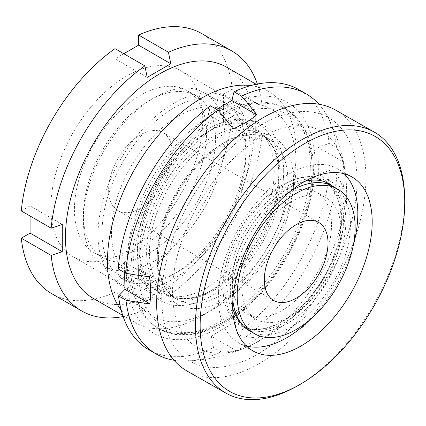 <?xml version="1.0" encoding="UTF-8"?>
<svg xmlns="http://www.w3.org/2000/svg" width="426" height="426" viewBox="0 0 426 426"><rect width="100%" height="100%" fill="white"/><g stroke="black" fill="none" stroke-linecap="round" stroke-linejoin="round"><path stroke-width="0.32" stroke-dasharray="2.13 1.6" d="M283.668 171.145A101.75 58.745 -60 0 1 211.722 295.766A101.75 58.745 -60 0 1 139.771 254.226A101.75 58.745 -60 0 1 211.717 129.605A101.75 58.745 -60 0 1 283.668 171.145M139.771 248.779A95.078 54.895 120 0 0 159.462 292.305A95.078 54.895 120 0 0 232.729 266.83A95.078 54.895 120 0 0 274.232 171.145A95.078 54.895 120 0 0 254.54 127.624A95.078 54.895 120 0 0 206.999 132.332A95.078 54.895 120 0 0 139.771 248.779L139.771 254.226M102.027 232.436A101.75 58.745 120 0 0 173.978 273.977A101.75 58.745 120 0 0 245.924 149.356A101.75 58.745 120 0 0 173.978 107.815A101.75 58.745 120 0 0 102.027 232.436M245.924 154.803A95.078 54.895 -60 0 1 178.696 271.25A95.078 54.895 -60 0 1 131.155 275.957A95.078 54.895 -60 0 1 111.463 232.436A95.078 54.895 -60 0 1 152.966 136.751A95.078 54.895 -60 0 1 226.233 111.277A95.078 54.895 -60 0 1 245.924 154.803L245.924 149.356M296.171 163.93A119.434 68.953 120 0 0 211.722 115.169A119.434 68.953 120 0 0 127.267 261.442A119.434 68.953 120 0 0 211.722 310.203A119.434 68.953 120 0 0 296.171 163.93L296.171 152.487A133.444 77.042 120 0 0 268.534 91.398A133.444 77.042 120 0 0 250.802 85.562M93.102 298.291A133.444 77.042 120 0 0 195.933 262.538A133.444 77.042 120 0 0 254.184 128.247A133.444 77.042 120 0 0 226.541 67.159M98.017 234.753A107.421 62.02 120 0 0 120.265 283.924A107.421 62.02 120 0 0 203.042 255.147A107.421 62.02 120 0 0 249.934 147.039A107.421 62.02 120 0 0 227.686 97.863A107.421 62.02 120 0 0 144.909 126.644A107.421 62.02 120 0 0 98.017 234.753M50.838 207.51A107.421 62.02 120 0 0 73.086 256.686A107.421 62.02 120 0 0 155.863 227.91A107.421 62.02 120 0 0 202.755 119.802A107.421 62.02 120 0 0 180.507 70.625A107.421 62.02 120 0 0 97.73 99.407A107.421 62.02 120 0 0 50.838 207.51M255.717 140.026L223.517 121.437L232.292 116.367A150.122 86.675 120 0 1 138.594 278.663L168.456 295.905A150.122 86.675 120 0 0 262.16 133.61L255.717 140.026L255.717 112.789L223.517 94.199L232.292 89.13A150.122 86.675 120 0 0 201.86 33.643M232.292 89.13L262.16 106.372L255.717 112.789M262.16 106.372A150.122 86.675 120 0 0 257.379 84.023M21.3 210.945L30.081 205.875L30.081 216.014M115.004 48.649L115.004 58.788L123.78 53.719M223.517 121.437L223.517 94.199M138.594 278.663L138.594 268.529L115.004 282.145L115.004 292.284L144.867 309.526L147.204 300.74L170.794 287.119L138.594 268.529M51.732 293.668A150.122 86.675 120 0 0 115.004 292.284M123.125 316.561A150.122 86.675 120 0 0 144.867 309.526M168.456 295.905L170.794 287.119M232.292 116.367L262.16 133.61M121.165 310.096A133.444 77.042 120 0 0 135.09 322.53A133.444 77.042 120 0 0 201.812 315.922A133.444 77.042 120 0 0 296.171 152.487M147.204 77.378L115.004 58.788M147.204 300.74L115.004 282.145M62.281 224.47L30.081 205.875M404.631 196.274A150.122 84.875 -60.4 0 1 296.629 386.361M246.356 345.949A100.083 56.583 -60.4 0 1 238.645 342.802A100.083 56.583 -60.4 0 1 229.87 335.528A100.083 56.583 -60.4 0 1 244.066 219.294A100.083 56.583 -60.4 0 1 337.53 168.765A100.083 56.583 -60.4 0 1 344.176 173.776M330.848 185.299A82.9 46.871 -60.4 0 1 333.436 187.823A82.9 46.871 -60.4 0 1 333.92 188.372A82.9 46.871 -60.4 0 1 326.14 278.119A82.9 46.871 -60.4 0 1 252.922 329.532A82.9 46.871 -60.4 0 1 244.742 326.502A82.9 46.871 -60.4 0 1 237.468 320.48A82.9 46.871 -60.4 0 1 249.231 224.198A82.9 46.871 -60.4 0 1 326.651 182.344A82.9 46.871 -60.4 0 1 327.828 183.058M232.729 308.333A82.9 46.871 -60.4 0 1 247.336 232.633A82.9 46.871 -60.4 0 1 304.888 181.327M332.807 186.295A82.9 46.871 -60.4 0 1 336.311 189.73A82.9 46.871 -60.4 0 1 324.553 286.011A82.9 46.871 -60.4 0 1 247.133 327.866A82.9 46.871 -60.4 0 1 240.903 322.988M234.561 319.83A83.794 47.377 -60.4 0 1 250.781 216.174A83.794 47.377 -60.4 0 1 331.561 185.747A83.794 47.377 -60.4 0 1 332.046 186.3A83.794 47.377 -60.4 0 1 324.181 277.017A83.794 47.377 -60.4 0 1 250.179 328.984A83.794 47.377 -60.4 0 1 234.561 319.83M331.875 140.175A124.626 70.46 -60.4 0 1 345.529 174.809A124.626 70.46 -60.4 0 1 247.932 346.583A124.626 70.46 -60.4 0 1 186.881 338.771A124.626 70.46 -60.4 0 1 211.552 183.856A124.626 70.46 -60.4 0 1 331.875 140.175M340.885 127.832A140.117 79.215 -60.4 0 1 313.147 301.997A140.117 79.215 -60.4 0 1 177.871 351.109A140.117 79.215 -60.4 0 1 205.604 176.944A140.117 79.215 -60.4 0 1 340.885 127.832M335.464 110.036A150.122 84.875 -60.4 0 1 348.628 120.952A150.122 84.875 -60.4 0 1 327.333 295.298A150.122 84.875 -60.4 0 1 187.142 371.094M353.292 245.371A100.083 56.583 -60.4 0 1 310.219 319.463M249.748 330.949A83.4 48.154 120 0 0 314.425 308.168A83.4 48.154 120 0 0 350.417 223.645A83.4 48.154 120 0 0 333.148 186.487M290.298 191.295A83.4 48.154 120 0 0 232.479 293.786A83.4 48.154 120 0 0 232.857 300.298M331.545 223.81A70.056 40.449 120 0 0 317.04 192.6A70.056 40.449 120 0 0 262.709 211.733A70.056 40.449 120 0 0 232.479 282.731A70.056 40.449 120 0 0 246.984 313.941A70.056 40.449 120 0 0 301.315 294.808A70.056 40.449 120 0 0 331.545 223.81M340.981 229.257A70.056 40.449 120 0 0 326.476 198.047A70.056 40.449 120 0 0 272.145 217.18A70.056 40.449 120 0 0 241.915 288.178A70.056 40.449 120 0 0 256.42 319.388A70.056 40.449 120 0 0 310.751 300.255A70.056 40.449 120 0 0 340.981 229.257M131.048 271.165A126.772 73.192 120 0 0 157.295 327.647A126.772 73.192 120 0 0 255.605 293.024A126.772 73.192 120 0 0 310.309 164.553A126.772 73.192 120 0 0 284.062 108.071A126.772 73.192 120 0 0 185.752 142.694A126.772 73.192 120 0 0 131.048 271.165M278.939 168.558A100.083 57.782 120 0 0 258.22 123.966A100.083 57.782 120 0 0 180.603 151.299A100.083 57.782 120 0 0 137.417 252.725A100.083 57.782 120 0 0 158.137 297.316A100.083 57.782 120 0 0 208.176 292.358A100.083 57.782 120 0 0 278.945 169.782A100.083 57.782 120 0 0 278.939 168.558M224.917 137.369A100.083 57.782 120 0 0 204.198 92.777A100.083 57.782 120 0 0 154.153 97.735A100.083 57.782 120 0 0 83.389 220.311A100.083 57.782 120 0 0 83.395 221.536A100.083 57.782 120 0 0 104.114 266.128A100.083 57.782 120 0 0 181.732 238.794A100.083 57.782 120 0 0 224.917 137.369M215.481 137.449A93.411 53.932 120 0 0 196.141 95.834A93.411 53.932 120 0 0 149.435 100.461A93.411 53.932 120 0 0 83.389 214.864A93.411 53.932 120 0 0 83.395 216.009A93.411 53.932 120 0 0 102.735 257.623A93.411 53.932 120 0 0 175.177 232.111A93.411 53.932 120 0 0 215.481 137.449M206.519 132.273A93.411 53.932 120 0 0 187.179 90.658A93.411 53.932 120 0 0 114.738 116.17A93.411 53.932 120 0 0 74.433 210.833A93.411 53.932 120 0 0 93.768 252.448A93.411 53.932 120 0 0 166.209 226.936A93.411 53.932 120 0 0 206.519 132.273M108.63 190.491A45.039 26.002 120 0 0 117.954 210.556A45.039 26.002 120 0 0 152.881 198.255A45.039 26.002 120 0 0 172.317 152.614A45.039 26.002 120 0 0 162.993 132.55A45.039 26.002 120 0 0 128.066 144.851A45.039 26.002 120 0 0 108.63 190.491M336.588 147.726L329.149 143.434L318.03 147.305L318.387 174.335L343.223 188.675A95.472 54.283 -120.7 0 0 344.08 175.757A95.472 54.283 -120.7 0 0 342.866 161.64A165.97 97.256 -0.8 0 0 336.588 147.726A150.122 86.675 120 0 0 327.509 116.671A150.122 86.675 120 0 0 318.946 104.248M325.017 181.843A83.4 48.154 120 0 0 259.897 202.909A83.4 48.154 120 0 0 223.043 288.338A83.4 48.154 120 0 0 282.901 320.847A83.4 48.154 120 0 0 340.981 218.197A83.4 48.154 120 0 0 328.164 184.229M174.042 360.258A150.122 86.675 120 0 0 186.46 360.971A150.122 86.675 120 0 0 221.073 351.881L213.634 347.584L211.168 336.178L235.999 350.513A165.97 94.37 59.3 0 1 221.073 351.881M235.999 350.513A95.472 55.944 -0.8 0 0 259.588 336.487A165.97 94.37 59.3 0 1 244.662 337.85A150.122 86.675 120 0 0 336.939 174.756L329.5 170.464L318.387 174.335M343.223 188.675A165.97 97.256 -0.8 0 0 336.939 174.756M315.027 161.747A133.444 77.042 120 0 0 219.257 109.738A133.444 77.042 120 0 0 126.33 273.971A133.444 77.042 120 0 0 222.1 325.986A133.444 77.042 120 0 0 315.027 161.747M124.573 272.597L124.621 262.336L149.451 276.671M118.178 268.907L124.621 262.336M210.455 105.813L208.255 114.525L216.594 109.354M329.149 143.434A150.122 86.675 120 0 0 298.903 89.673M244.662 337.85L237.223 333.558A150.122 86.675 120 0 0 329.5 170.464M237.223 333.558L234.753 322.147L211.168 336.178M148.78 349.698A150.122 86.675 120 0 0 213.634 347.584M234.753 322.147L259.588 336.487M318.03 147.305L342.866 161.64M208.255 114.525L233.086 128.86M287.901 180.091A92.41 53.351 -60 0 1 248.028 273.737A92.41 53.351 -60 0 1 176.364 298.977A92.41 53.351 -60 0 1 157.231 257.805A92.41 53.351 -60 0 1 197.105 164.159A92.41 53.351 -60 0 1 268.769 138.919A92.41 53.351 -60 0 1 287.901 180.091M157.231 261.127A96.414 55.662 120 0 0 226.424 298.701A96.414 55.662 120 0 0 293.562 180.044A96.414 55.662 120 0 0 224.369 142.465A96.414 55.662 120 0 0 157.231 261.127M278.939 173.946A93.582 54.027 -60 0 1 278.945 175.091A93.582 54.027 -60 0 1 212.776 289.707A93.582 54.027 -60 0 1 146.608 252.645A93.582 54.027 -60 0 1 211.775 137.47A93.582 54.027 -60 0 1 278.939 173.946M149.441 253.31A92.41 53.351 120 0 0 168.568 294.478A92.41 53.351 120 0 0 240.237 269.243A92.41 53.351 120 0 0 280.111 175.592A92.41 53.351 120 0 0 260.978 134.419A92.41 53.351 120 0 0 189.314 159.659A92.41 53.351 120 0 0 149.441 253.31M312.199 168.957A122.768 70.881 -60 0 1 226.707 320.059A122.768 70.881 -60 0 1 138.599 272.209A122.768 70.881 -60 0 1 224.092 121.112A122.768 70.881 -60 0 1 312.199 168.957M132.933 272.257A126.772 73.192 120 0 0 159.18 328.739A126.772 73.192 120 0 0 257.496 294.11A126.772 73.192 120 0 0 312.199 165.639A126.772 73.192 120 0 0 285.952 109.162A126.772 73.192 120 0 0 187.637 143.786A126.772 73.192 120 0 0 132.933 272.257M178.696 271.25L173.978 273.977M256.175 84.263L268.534 91.398M73.086 256.686L120.265 283.924M131.155 275.957L159.462 292.305M226.233 111.277L254.54 127.624M180.507 70.625L227.686 97.863M122.731 315.394L135.09 322.53M211.722 310.203L201.812 315.922M206.999 132.332L211.717 129.605M351.887 176.923L337.53 168.765M329.042 183.702L326.651 182.344M333.436 187.823L331.561 185.747M247.932 346.583A166.806 166.806 0 0 0 345.529 174.809M252.922 329.532L250.179 328.984M247.133 327.866L244.742 326.502M253.001 350.96L238.645 342.802M208.176 292.358L212.776 289.707C194.943 299.494 180.203 301.086 168.568 294.478L176.364 298.977C165.064 292.358 159.074 279.179 158.403 259.439C157.806 233.075 170.853 198.644 191.226 173.43C216.307 141.187 250.765 127.289 268.769 138.919L260.978 134.419C272.278 141.038 278.263 154.217 278.939 173.962L278.945 169.782M284.062 108.071L285.952 109.162C303.653 120.164 312.79 139.536 313.371 167.274C314.244 206.338 293.62 256.436 262.762 290.697C229.763 328.425 186.695 345.198 159.18 328.739L157.295 327.647M317.04 192.6L326.476 198.047M204.198 92.777L258.22 123.966M83.389 214.864L83.389 220.311M149.435 100.461L154.153 97.735M187.179 90.658L196.141 95.834M117.954 210.556L273.646 300.447M186.46 360.971A166.806 166.806 0 0 0 327.509 116.671M162.993 132.55L318.685 222.436M93.768 252.448L102.735 257.623M104.114 266.128L158.137 297.316M246.984 313.941L256.42 319.388"/><path stroke-width="0.64" d="M250.802 85.562A133.444 77.042 120 0 0 155.549 138.716A133.444 77.042 120 0 0 107.453 261.442A133.444 77.042 120 0 0 121.165 310.096M256.175 84.263L226.541 67.159A133.444 77.042 120 0 0 123.71 102.911A133.444 77.042 120 0 0 65.466 237.202A133.444 77.042 120 0 0 93.102 298.291L122.731 315.394M257.379 84.023A150.122 86.675 120 0 0 231.723 50.886A150.122 86.675 120 0 0 168.456 52.27L170.794 63.756L147.204 77.378L144.867 65.892A150.122 86.675 120 0 0 51.163 228.187L62.281 224.47L62.281 251.707L30.081 233.118L21.3 238.182A150.122 86.675 120 0 0 51.732 293.668L81.6 310.911A150.122 86.675 120 0 0 123.125 316.561M30.081 216.014L30.081 233.118M144.867 65.892L115.004 48.649A150.122 86.675 120 0 0 21.3 210.945L51.163 228.187M231.723 50.886L201.86 33.643A150.122 86.675 120 0 0 138.594 35.028L138.594 45.167L123.78 53.719M21.3 238.182L51.163 255.424L62.281 251.707M51.163 255.424A150.122 86.675 120 0 0 81.6 310.911M138.594 35.028L168.456 52.27M170.794 63.756L138.594 45.167M387.83 146.986A146.789 82.99 -60.4 0 1 404.7 199.107A146.789 82.99 -60.4 0 1 299.1 384.971A146.789 82.99 -60.4 0 1 217.058 380.897A146.789 82.99 -60.4 0 1 246.111 198.436A146.789 82.99 -60.4 0 1 387.83 146.986M299.1 384.971L296.629 386.361A150.122 84.875 -60.4 0 1 225.892 393.107A150.122 84.875 -60.4 0 1 212.723 382.197A150.122 84.875 -60.4 0 1 234.018 207.851A150.122 84.875 -60.4 0 1 374.214 132.055A150.122 84.875 -60.4 0 1 387.378 142.966A150.122 84.875 -60.4 0 1 404.631 196.274L404.7 199.107M344.176 173.776A100.083 56.583 -60.4 0 1 346.306 176.044A100.083 56.583 -60.4 0 1 353.292 245.371M244.226 343.681A100.083 56.583 -60.4 0 1 258.422 227.452A100.083 56.583 -60.4 0 1 351.887 176.923A100.083 56.583 -60.4 0 1 360.662 184.197A100.083 56.583 -60.4 0 1 346.466 300.431A100.083 56.583 -60.4 0 1 253.001 350.96A100.083 56.583 -60.4 0 1 244.226 343.681M327.828 183.058A82.9 46.871 -60.4 0 1 330.848 185.299M240.903 322.988A82.9 46.871 -60.4 0 1 239.865 321.838A82.9 46.871 -60.4 0 1 232.729 308.333M304.888 181.327A82.9 46.871 -60.4 0 1 329.042 183.702A82.9 46.871 -60.4 0 1 332.807 186.295M225.892 393.107L187.142 371.094A150.122 84.875 -60.4 0 1 173.973 360.178A150.122 84.875 -60.4 0 1 195.268 185.832A150.122 84.875 -60.4 0 1 335.464 110.036L374.214 132.055M310.219 319.463A100.083 56.583 -60.4 0 1 246.356 345.949M337.866 189.213A83.4 48.154 120 0 0 273.188 211.994A83.4 48.154 120 0 0 237.197 296.512A83.4 48.154 120 0 0 254.466 333.67A83.4 48.154 120 0 0 319.143 310.889A83.4 48.154 120 0 0 355.135 226.371A83.4 48.154 120 0 0 337.866 189.213L333.148 186.487A83.4 48.154 120 0 0 290.298 191.295M264.322 280.377A45.039 26.002 120 0 0 273.646 300.447A45.039 26.002 120 0 0 308.573 288.146A45.039 26.002 120 0 0 328.009 242.506A45.039 26.002 120 0 0 318.685 222.436A45.039 26.002 120 0 0 283.759 234.737A45.039 26.002 120 0 0 264.322 280.377M216.594 109.354L231.84 100.493L256.676 114.834A95.472 55.944 179.2 0 1 233.086 128.86A165.97 94.37 -120.7 0 0 217.894 110.105A150.122 86.675 120 0 0 125.617 273.199A165.97 97.256 179.2 0 0 149.451 276.671A95.472 54.283 59.3 0 1 150.671 290.788A95.472 54.283 59.3 0 1 149.808 303.706A165.97 97.256 179.2 0 1 125.974 300.229A150.122 86.675 120 0 0 156.22 353.99A150.122 86.675 120 0 0 174.042 360.258M125.974 300.229L118.534 295.937L124.972 289.366L124.573 272.597M217.894 110.105L210.455 105.813A150.122 86.675 120 0 0 118.178 268.907L125.617 273.199M318.946 104.248A150.122 86.675 120 0 0 306.342 93.965L298.903 89.673A150.122 86.675 120 0 0 234.044 91.782L231.84 100.493M118.534 295.937A150.122 86.675 120 0 0 148.78 349.698L156.22 353.99M306.342 93.965A150.122 86.675 120 0 0 241.483 96.079L234.044 91.782M256.676 114.834A165.97 94.37 -120.7 0 0 241.483 96.079M328.164 184.229A83.4 48.154 120 0 0 325.017 181.843M232.857 300.298A83.4 48.154 120 0 0 249.748 330.949L254.466 333.67M124.972 289.366L149.808 303.706"/></g></svg>
